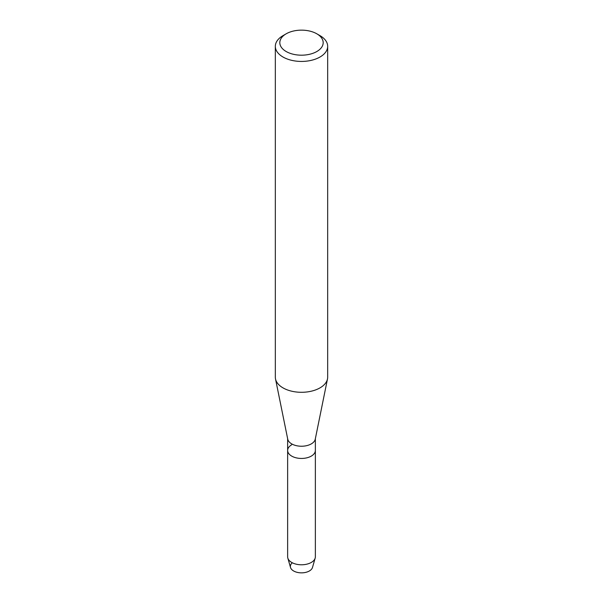 <?xml version="1.0" encoding="UTF-8"?>
<svg xmlns="http://www.w3.org/2000/svg" width="603" height="603" viewBox="0 0 603 603"><rect width="100%" height="100%" fill="white"/><g stroke="black" fill="none" stroke-linecap="round" stroke-linejoin="round"><path stroke-width="0.9" d="M315.361 438.698L315.361 450.441A13.861 8.005 180 0 1 311.299 456.102A13.861 8.005 180 0 0 315.361 450.441L315.361 556.78A13.861 8.005 180 0 1 315.173 558.084L312.49 567.476A11.14 6.429 180 0 1 309.377 570.973A11.14 6.429 180 0 1 294.377 571.365A11.14 6.429 180 0 1 292.327 562.78M316.831 33.813L320.005 35.645A26.17 15.105 180 0 1 327.67 46.333L327.67 377.192A26.17 15.105 180 0 1 327.489 378.948L315.263 439.165A13.861 8.005 180 0 1 311.299 443.891A13.861 8.005 180 0 1 296.955 445.79A13.861 8.005 180 0 1 287.737 439.165L275.511 378.948A26.17 15.105 180 0 1 275.33 377.192L275.33 46.333A26.17 15.105 180 0 1 282.995 35.645L286.169 33.813A21.678 12.52 180 0 1 316.831 33.813A21.678 12.52 180 0 1 316.831 51.519A21.678 12.52 180 0 1 286.169 51.519A21.678 12.52 180 0 1 286.169 33.813L282.995 35.645M315.173 558.084A13.861 8.005 180 0 1 311.299 562.441A13.861 8.005 180 0 1 297.256 564.4A13.861 8.005 180 0 1 287.827 558.084A13.861 8.005 180 0 1 287.639 556.78L287.639 450.441A13.861 8.005 180 0 0 296.194 457.835A13.861 8.005 180 0 0 311.299 456.102A13.861 8.005 180 0 1 296.194 457.835A13.861 8.005 180 0 1 287.639 450.441A13.861 8.005 180 0 1 291.701 444.78M327.489 378.948A26.17 15.105 180 0 1 320.005 387.872A26.17 15.105 180 0 1 292.915 391.46A26.17 15.105 180 0 1 275.511 378.948M327.67 46.333A26.17 15.105 180 0 1 320.005 57.014A26.17 15.105 180 0 1 291.483 60.285A26.17 15.105 180 0 1 275.33 46.333M309.377 570.973A11.14 6.429 180 0 1 298.093 572.548A11.14 6.429 180 0 1 290.51 567.476L287.827 558.084M287.639 450.441L287.639 438.698"/></g></svg>

